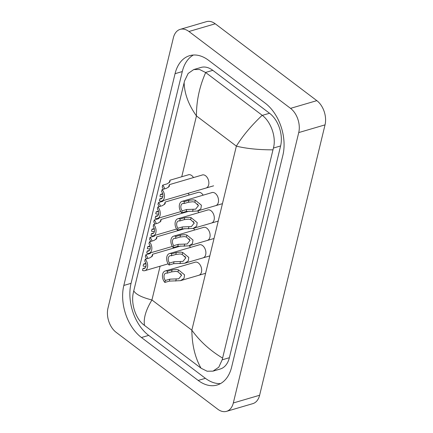 <?xml version="1.0" encoding="UTF-8"?>
<svg xmlns="http://www.w3.org/2000/svg" width="433" height="433" viewBox="0 0 433 433"><rect width="100%" height="100%" fill="white"/><g stroke="black" fill="none" stroke-linecap="round" stroke-linejoin="round"><path stroke-width="0.65" d="M169.13 182.791L169.99 180.209L169.774 182.039L167.176 183.841L162.667 185.167A6.787 4.433 -106.3 0 1 164.675 188.837M162.678 193.735L160.432 194.39L159.956 196.355A6.787 4.433 -106.3 0 0 162.332 196.598A6.787 4.433 -106.3 0 0 162.873 196.376M169.958 181.676L170.045 181.405M163.257 189.253A4.525 2.955 -106.3 0 0 162.191 187.126L162.667 185.167M160.432 194.39A4.525 2.955 -106.3 0 0 161.693 194.428A4.525 2.955 -106.3 0 0 162.689 193.773M162.142 198.152L159.837 198.828A4.525 2.955 -106.3 0 0 161.098 198.866A4.525 2.955 -106.3 0 0 162.922 195.933A4.525 2.955 -106.3 0 0 161.596 191.565L162.072 189.6L166.581 188.279L169.179 186.477L169.449 185.844M168.534 187.229L169.395 184.642L169.363 186.114M159.837 198.828L159.366 200.793A6.787 4.433 -106.3 0 0 161.736 201.036A6.787 4.433 -106.3 0 0 164.486 196.311A6.787 4.433 -106.3 0 0 162.072 189.6M182.174 210.844L186.683 209.518L195.608 209.177L198.422 205.61L194.834 202.195L192.837 201.74L188.442 202.254L183.933 203.58A4.525 2.955 -106.3 0 0 182.672 203.542A4.525 2.955 -106.3 0 0 180.848 206.476A4.525 2.955 -106.3 0 0 182.174 210.844L181.703 212.809L186.212 211.483L197.334 211.033L222.448 203.667M181.703 212.809A6.787 4.433 -106.3 0 1 179.284 206.097A6.787 4.433 -106.3 0 1 182.033 201.372A6.787 4.433 -106.3 0 1 184.409 201.616L188.918 200.295L193.297 199.835L195.31 200.235L201.415 205.21L200.863 208.82L197.334 211.033M184.409 201.616L183.933 203.58M197.594 204.062A4.525 2.955 -106.3 0 0 198.46 205.821M162.965 201.248L158.456 202.574A6.787 4.433 -106.3 0 1 160.464 206.243M158.467 211.142L156.221 211.797L155.745 213.761A6.787 4.433 -106.3 0 0 158.121 214.005A6.787 4.433 -106.3 0 0 158.662 213.783M159.046 206.66A4.525 2.955 -106.3 0 0 157.98 204.533L158.456 202.574M156.221 211.797A4.525 2.955 -106.3 0 0 157.482 211.834A4.525 2.955 -106.3 0 0 158.478 211.18M158.754 218.654L154.245 219.98A6.787 4.433 -106.3 0 1 156.253 223.65M154.256 228.548L152.01 229.203L151.534 231.168A6.787 4.433 -106.3 0 0 153.91 231.411A6.787 4.433 -106.3 0 0 154.451 231.19M154.835 224.067A4.525 2.955 -106.3 0 0 153.769 221.94L154.245 219.98M152.01 229.203A4.525 2.955 -106.3 0 0 153.271 229.241A4.525 2.955 -106.3 0 0 154.267 228.586M154.538 236.061L150.035 237.387A6.787 4.433 -106.3 0 1 152.043 241.057M150.04 245.955L147.799 246.615L147.323 248.574A6.787 4.433 -106.3 0 0 149.699 248.818A6.787 4.433 -106.3 0 0 150.24 248.602M150.624 241.473A4.525 2.955 -106.3 0 0 149.558 239.352L150.035 237.387M147.799 246.615A4.525 2.955 -106.3 0 0 149.06 246.648A4.525 2.955 -106.3 0 0 150.056 245.993M150.327 253.467L145.818 254.793A6.787 4.433 -106.3 0 1 147.832 258.463M145.829 263.361L143.588 264.022L143.112 265.981A6.787 4.433 -106.3 0 0 145.488 266.225A6.787 4.433 -106.3 0 0 146.029 266.008M146.414 258.88A4.525 2.955 -106.3 0 0 145.347 256.758L145.818 254.793M143.588 264.022A4.525 2.955 -106.3 0 0 144.849 264.054A4.525 2.955 -106.3 0 0 145.845 263.399M157.931 215.558L155.626 216.235A4.525 2.955 -106.3 0 0 156.887 216.273A4.525 2.955 -106.3 0 0 158.711 213.339A4.525 2.955 -106.3 0 0 157.385 208.971L157.861 207.006L162.37 205.686L164.968 203.883L165.238 203.25M164.324 204.636L165.184 202.049L165.152 203.521M155.626 216.235L155.155 218.2A6.787 4.433 -106.3 0 0 157.525 218.443A6.787 4.433 -106.3 0 0 160.275 213.718A6.787 4.433 -106.3 0 0 157.861 207.006M153.72 232.97L151.415 233.641A4.525 2.955 -106.3 0 0 152.676 233.679A4.525 2.955 -106.3 0 0 154.5 230.746A4.525 2.955 -106.3 0 0 153.174 226.378L153.65 224.413L158.159 223.092L160.757 221.29L161.027 220.657M160.113 222.042L160.973 219.455L160.941 220.927M151.415 233.641L150.944 235.606A6.787 4.433 -106.3 0 0 153.314 235.85A6.787 4.433 -106.3 0 0 156.064 231.125A6.787 4.433 -106.3 0 0 153.65 224.413M149.509 250.377L147.204 251.048A4.525 2.955 -106.3 0 0 148.465 251.086A4.525 2.955 -106.3 0 0 150.289 248.152A4.525 2.955 -106.3 0 0 148.963 243.784L149.439 241.825L153.948 240.499L156.546 238.697L156.816 238.063M155.902 239.449L156.762 236.867L156.73 238.334M147.204 251.048L146.727 253.013A6.787 4.433 -106.3 0 0 149.104 253.256A6.787 4.433 -106.3 0 0 151.853 248.531A6.787 4.433 -106.3 0 0 149.439 241.825M177.963 228.251L182.472 226.924L191.397 226.589L194.211 223.017L190.623 219.601L188.626 219.147L184.231 219.661L179.722 220.987A4.525 2.955 -106.3 0 0 178.461 220.949A4.525 2.955 -106.3 0 0 176.637 223.883A4.525 2.955 -106.3 0 0 177.963 228.251L177.492 230.215L181.995 228.889L193.123 228.44L218.237 221.074M177.492 230.215A6.787 4.433 -106.3 0 1 175.073 223.504A6.787 4.433 -106.3 0 1 177.822 218.779A6.787 4.433 -106.3 0 1 180.198 219.022L184.707 217.702L189.086 217.242L191.094 217.642L197.204 222.616L196.652 226.226L193.123 228.44M180.198 219.022L179.722 220.987M193.383 221.469A4.525 2.955 -106.3 0 0 194.249 223.228M173.752 245.657L178.261 244.336L187.186 243.996L190 240.423L186.412 237.008L184.415 236.553L180.02 237.073L175.511 238.394A4.525 2.955 -106.3 0 0 174.25 238.356A4.525 2.955 -106.3 0 0 172.426 241.289A4.525 2.955 -106.3 0 0 173.752 245.657L173.281 247.622L177.784 246.296L188.912 245.847L214.026 238.48M173.281 247.622A6.787 4.433 -106.3 0 1 170.862 240.91A6.787 4.433 -106.3 0 1 173.611 236.185A6.787 4.433 -106.3 0 1 175.987 236.429L180.496 235.108L184.875 234.648L186.883 235.049L192.994 240.023L192.441 243.633L188.912 245.847M175.987 236.429L175.511 238.394M189.172 238.875A4.525 2.955 -106.3 0 0 190.038 240.634M169.541 263.064L174.05 261.743L182.975 261.402L185.789 257.83L182.201 254.415L180.204 253.96L175.809 254.48L171.3 255.8A4.525 2.955 -106.3 0 0 170.039 255.762A4.525 2.955 -106.3 0 0 168.215 258.696A4.525 2.955 -106.3 0 0 169.541 263.064L169.065 265.028L173.573 263.702L184.702 263.253L209.816 255.887M169.065 265.028A6.787 4.433 -106.3 0 1 166.651 258.322A6.787 4.433 -106.3 0 1 169.4 253.592A6.787 4.433 -106.3 0 1 171.777 253.835L176.285 252.515L180.664 252.055L182.672 252.455L188.783 257.435L188.231 261.039L184.702 263.253M171.777 253.835L171.3 255.8M184.961 256.282A4.525 2.955 -106.3 0 0 185.827 258.041M165.33 280.47L169.839 279.15L178.764 278.809L181.579 275.236L177.99 271.821L175.993 271.367L171.598 271.886L167.089 273.207A4.525 2.955 -106.3 0 0 165.828 273.169A4.525 2.955 -106.3 0 0 164.004 276.102A4.525 2.955 -106.3 0 0 165.33 280.47L164.854 282.435L169.363 281.109L180.491 280.66L205.605 273.293M164.854 282.435A6.787 4.433 -106.3 0 1 162.44 275.729A6.787 4.433 -106.3 0 1 165.19 270.998A6.787 4.433 -106.3 0 1 167.566 271.242L172.074 269.921L176.453 269.461L178.461 269.862L184.572 274.841L184.02 278.446L180.491 280.66M167.566 271.242L167.089 273.207M180.75 273.688A4.525 2.955 -106.3 0 0 181.616 275.448M145.299 267.783L142.993 268.455A4.525 2.955 -106.3 0 0 144.254 268.492A4.525 2.955 -106.3 0 0 146.078 265.559A4.525 2.955 -106.3 0 0 144.752 261.191L145.228 259.232L149.737 257.906L152.335 256.103L152.605 255.47M151.691 256.856L152.551 254.274L152.519 255.741M142.993 268.455L142.517 270.419A6.787 4.433 -106.3 0 0 144.893 270.663A6.787 4.433 -106.3 0 0 147.642 265.938A6.787 4.433 -106.3 0 0 145.228 259.232M215.775 205.588A6.787 4.433 -106.3 0 0 218.524 200.208A6.787 4.433 -106.3 0 0 215.25 193.362A6.787 4.433 -106.3 0 0 211.954 192.561A6.787 4.433 -106.3 0 0 211.542 192.717M190.531 247.395A6.787 4.433 -106.3 0 0 189.194 245.76M194.742 229.988A6.787 4.433 -106.3 0 0 193.405 228.353M211.564 222.995A6.787 4.433 -106.3 0 0 214.313 217.615A6.787 4.433 -106.3 0 0 211.039 210.768A6.787 4.433 -106.3 0 0 207.743 209.967A6.787 4.433 -106.3 0 0 207.331 210.124M207.353 240.402A6.787 4.433 -106.3 0 0 210.102 235.022A6.787 4.433 -106.3 0 0 206.822 228.175A6.787 4.433 -106.3 0 0 203.532 227.374A6.787 4.433 -106.3 0 0 203.12 227.531M203.142 257.808A6.787 4.433 -106.3 0 0 205.886 252.428A6.787 4.433 -106.3 0 0 202.612 245.587A6.787 4.433 -106.3 0 0 199.321 244.78A6.787 4.433 -106.3 0 0 198.909 244.937M198.931 275.215A6.787 4.433 -106.3 0 0 201.675 269.835A6.787 4.433 -106.3 0 0 198.401 262.993A6.787 4.433 -106.3 0 0 195.11 262.187A6.787 4.433 -106.3 0 0 194.693 262.344M206.119 187.987A6.787 4.433 -106.3 0 0 208.863 182.607A6.787 4.433 -106.3 0 0 205.588 175.76A6.787 4.433 -106.3 0 0 202.298 174.959A6.787 4.433 -106.3 0 0 201.881 175.116M189.297 194.98A6.787 4.433 -106.3 0 0 187.96 193.345M185.086 212.386A6.787 4.433 -106.3 0 0 184.761 211.91M180.875 229.793A6.787 4.433 -106.3 0 0 180.55 229.317M176.664 247.2A6.787 4.433 -106.3 0 0 176.339 246.723M203.164 195.175A6.787 4.433 -106.3 0 0 201.377 193.167A6.787 4.433 -106.3 0 0 198.087 192.366A6.787 4.433 -106.3 0 0 197.67 192.523M198.953 212.581A6.787 4.433 -106.3 0 0 197.616 210.947M193.508 177.573A6.787 4.433 -106.3 0 0 191.722 175.565A6.787 4.433 -106.3 0 0 188.431 174.764A6.787 4.433 -106.3 0 0 188.014 174.921M116.168 332.355A18.099 11.826 73.7 0 1 107.969 308.134L173.384 37.741A18.099 11.826 73.7 0 1 180.171 29.363A18.099 11.826 73.7 0 1 188.95 31.501L290.538 108.358A18.099 11.826 73.7 0 1 298.732 132.579L233.317 402.971A18.099 11.826 73.7 0 1 226.529 411.35A18.099 11.826 73.7 0 1 217.756 409.212L116.168 332.355M180.171 29.363L206.471 21.65A18.099 11.826 73.7 0 1 215.244 23.788L316.832 100.645A18.099 11.826 73.7 0 1 325.031 124.866L259.616 395.259A18.099 11.826 73.7 0 1 252.829 403.637L226.529 411.35M265.256 103.195L208.522 60.268A38.916 25.428 -106.3 0 0 189.649 55.673A38.916 25.428 -106.3 0 0 175.056 73.686L123.827 285.45A38.916 25.428 -106.3 0 0 141.45 337.518L198.184 380.439A38.916 25.428 -106.3 0 0 217.057 385.04A38.916 25.428 -106.3 0 0 231.65 367.027L282.879 155.263A38.916 25.428 -106.3 0 0 265.256 103.195M193.389 55.023A38.916 25.428 -106.3 0 0 182.288 71.564L131.058 283.328A38.916 25.428 -106.3 0 0 148.681 335.396L205.415 378.323A38.916 25.428 -106.3 0 0 220.549 383.568M272.947 149.84C258.674 149.85 246.48 148.616 236.364 146.137C242.583 136.027 251.189 125.749 262.198 115.292L262.306 115.378C270.777 121.641 276.525 137.115 273.407 148.064L222.178 359.823L218.789 367.189L212.987 371.141L220.213 369.024A24.432 15.967 -106.3 0 0 229.376 357.712L280.606 145.953A24.432 15.967 -106.3 0 0 269.537 113.257L212.809 70.335A24.432 15.967 -106.3 0 0 200.955 67.445L193.735 69.561L199.559 69.491L205.686 72.538C199.456 86.605 196.376 101.073 196.452 115.941C188.555 104.791 184.447 93.696 184.133 82.649L133.759 290.868C135.892 294.424 141.948 297.455 151.934 299.972C145.818 310.05 143.345 318.531 144.508 325.421L144.395 325.335C135.605 319.164 130.728 303.436 133.364 292.627L133.759 290.868M212.987 371.141L207.12 371.227L201.129 368.256L144.508 325.421M184.133 82.649L184.593 80.868L188.149 73.453L193.735 69.561M262.198 115.292L205.686 72.538M201.02 368.174C195.083 357.68 192.025 345.009 191.846 330.168C199.867 341.28 210.113 350.578 222.573 358.064M195.31 200.235L194.834 202.195M193.069 209.491L192.593 211.45M186.683 209.518L186.212 211.483M188.918 200.295L188.442 202.254M191.094 217.642L190.623 219.601M188.858 226.897L188.382 228.857M182.472 226.924L181.995 228.889M184.707 217.702L184.231 219.661M186.883 235.049L186.412 237.008M184.647 244.304L184.171 246.263M178.261 244.336L177.784 246.296M180.496 235.108L180.02 237.073M182.672 252.455L182.201 254.415M180.437 261.711L179.96 263.67M174.05 261.743L173.573 263.702M176.285 252.515L175.809 254.48M178.461 269.862L177.99 271.821M176.226 279.117L175.749 281.077M169.839 279.15L169.363 281.109M172.074 269.921L171.598 271.886M160.102 266.203L151.934 299.972L191.846 330.168L236.364 146.137L196.452 115.941L181.741 176.761M233.317 402.971L259.616 395.259M298.732 132.579L325.031 124.866M290.538 108.358L316.832 100.645M188.95 31.501L215.244 23.788M131.058 283.328L123.827 285.45M148.681 335.396L141.45 337.518M182.288 71.564L175.056 73.686M205.415 378.323L198.184 380.439M269.537 113.257L262.306 115.378M280.606 145.953L273.407 148.064M229.376 357.712L222.178 359.823M212.809 70.335L205.578 72.452M162.332 196.598L162.862 196.441M169.99 180.209L188.864 174.672M169.395 184.642L202.736 174.867M161.736 201.036L213.604 185.822M182.033 201.372L212.392 192.469M158.121 214.005L158.651 213.848M153.91 231.411L154.44 231.254M149.699 248.818L150.229 248.661M145.488 266.225L146.018 266.073M165.184 202.049L198.52 192.274M157.525 218.443L180.799 211.618M160.973 219.455L189.194 211.18M153.314 235.85L176.588 229.025M156.762 236.867L184.983 228.586M149.104 253.256L172.377 246.431M177.822 218.779L208.181 209.875M173.611 236.185L203.97 227.282M169.4 253.592L199.759 244.688M165.19 270.998L195.548 262.095M152.551 254.274L180.772 245.993M144.893 270.663L168.166 263.838"/></g></svg>
